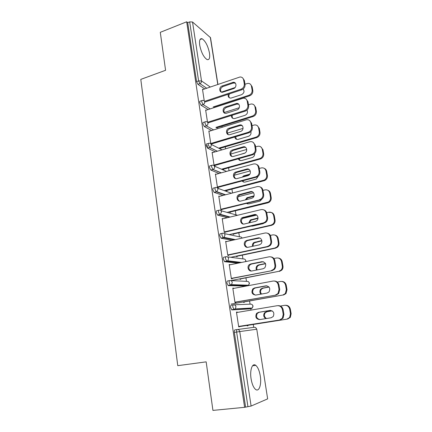 <?xml version="1.0" encoding="UTF-8"?>
<svg xmlns="http://www.w3.org/2000/svg" width="432" height="432" viewBox="0 0 432 432"><rect width="100%" height="100%" fill="white"/><g stroke="black" fill="none" stroke-linecap="round" stroke-linejoin="round"><path stroke-width="0.65" d="M260.258 375.829C259.362 370.651 257.866 367.162 255.776 365.369C252.391 362.491 249.615 370.03 251.084 378.842C251.975 384.043 253.454 387.547 255.523 389.367C259.092 392.391 261.743 384.404 260.258 375.829M209.482 53.071C207.954 45.841 205.492 41.072 202.095 38.767C199.919 38.189 199.12 40.338 199.714 45.209C201.253 52.493 203.704 57.283 207.063 59.573C209.304 60.167 210.114 57.996 209.482 53.071M253.73 327.359L253.276 324.47M251.008 310.111L250.781 308.653M250.771 308.599L250.69 308.075M250.074 304.166L249.566 300.974M247.163 285.714L247.077 285.174M246.472 281.351L245.927 277.868M242.935 258.903L242.341 255.139M239.452 236.817L238.815 232.778M236.023 215.077L235.343 210.773M232.54 192.98L231.93 189.124M229.025 170.716L228.571 167.816M225.574 148.813L225.261 146.837M222.172 127.267L222.005 126.193M267.651 398.876L256.77 329.211L267.651 398.876L251.105 406.053L244.609 407.322L212.927 410.4L206.167 361.854L177.768 365.672L140.794 79.391L165.575 70.281L160.288 32.324L186.683 21.794L187.699 22.653L196.582 81.626L198.607 80.919L189.67 21.87L187.699 22.653M189.67 21.87L192.521 21.994L210.508 37.654L217.922 84.391M244.609 407.322L186.683 21.794M204.266 100.921L202.484 89.23L202.927 89.527M213.921 107.449L249.599 95.818L248.886 95.272L213.154 106.963M249.183 308.923L231.941 309.911L230.612 307.606C230.456 306.169 230.666 305.37 231.233 305.203L233.383 304.83M245.57 406.912L234.344 332.392C234.187 330.923 234.387 330.08 234.954 329.859L254.216 327.299C255.469 327.24 256.262 327.888 256.603 329.233L239.744 331.576L251.105 406.053M204.719 88.911L197.888 84.305L196.582 81.626M233.658 288.403L232.794 288.085L235.013 302.648L235.829 302.621L235.742 302.049M243.47 301.93L243.54 302.384L244.301 302.362L244.231 301.909M237.843 263.201L224.667 261.7L223.339 259.303C223.193 257.931 223.403 257.213 223.981 257.153L225.925 256.743M226.508 241.591L225.661 241.304L227.81 255.382L228.631 255.496L228.523 254.783M236.347 256.127L236.417 256.57L237.19 256.678L237.119 256.235M227.308 217.733L217.474 215.044L216.313 212.636C216.173 211.318 216.389 210.676 216.972 210.713L218.727 210.281M219.548 196.333L218.765 196.069L220.844 209.682L221.67 209.925L221.54 209.077M229.451 211.793L229.522 212.225L230.299 212.458L230.234 212.02M219.013 173.47L210.773 170.035L209.515 167.519C209.385 166.25 209.606 165.683 210.19 165.812L211.788 165.364M212.69 152.577L212.096 152.296L214.105 165.472L214.936 165.834M222.777 168.858L222.842 169.285L223.63 169.625L223.565 169.204M211.61 130.534L204.255 126.49L202.943 123.871C202.819 122.688 203.035 122.18 203.596 122.353L205.108 121.873M206.118 110.209L205.637 109.917L207.506 122.18M217.161 128.115L217.102 127.71M216.308 127.262L216.373 127.661M208.116 109.561L201.047 105.224L199.735 102.578C199.616 101.455 199.822 100.975 200.351 101.131L201.874 100.624M220.374 148.716L220.309 148.295M219.521 147.895L219.586 148.316M209.374 131.225L208.84 130.934L210.8 143.791M215.233 151.837L207.5 148.09L206.204 145.514C206.075 144.272 206.302 143.737 206.885 143.915L208.408 143.456M226.087 190.156L226.157 190.582L226.94 190.874L226.87 190.442M216.076 174.28L215.406 174.004L217.447 187.396L218.279 187.699M223.009 195.437L214.094 192.353L212.884 189.886C212.749 188.595 212.971 187.99 213.554 188.077L215.222 187.634M232.87 233.782L232.94 234.22L233.717 234.387L233.647 233.95M223.02 218.765L222.188 218.5L224.294 232.346L225.121 232.524L225.002 231.741M232.108 240.343L221.119 238.21L219.796 235.769C219.65 234.425 219.866 233.744 220.444 233.739L222.291 233.312M239.879 278.84L239.949 279.288L240.716 279.331L240.646 278.883M230.051 264.8L229.198 264.497L231.379 278.813L232.2 278.861L232.103 278.213M245.668 286.097L228.274 285.601L226.946 283.246C226.795 281.842 227.005 281.081 227.572 280.973L229.619 280.579M247.12 325.409L247.19 325.863L247.952 325.771L247.876 325.318M237.325 312.412L237.265 312.023L236.45 312.077L238.707 326.894L239.517 326.792L239.441 326.295M223.015 218.716L222.248 218.9M226.487 241.461L225.715 241.634M230.018 264.584L229.235 264.746M233.609 288.106L232.821 288.252M237.265 312.023L236.461 312.158M221.233 92.054C219.931 89.797 220.52 87.955 222.998 86.53L233.242 83.052L235.364 83.149M242.746 78.041L244.372 80.487L245.036 84.407C245.209 86.956 244.107 88.754 241.731 89.802L240.97 89.224L204.547 101.353M205.216 101.941L241.731 89.802M202.549 89.656L240.057 76.972C241.979 76.993 243.167 77.96 243.616 79.882L244.28 83.813L245.036 84.407M233.485 88.652L222.561 92.243C219.073 92.799 218.749 86.956 222.199 85.952L233.226 82.301C236.698 81.864 236.941 87.664 233.485 88.652M240.97 89.224C243.351 88.171 244.453 86.368 244.28 83.813M228.29 94.273C227.799 96.692 228.668 97.978 230.899 98.118L241.569 94.678C244.166 93.145 244.679 91.276 243.108 89.062M248.886 95.272C251.208 94.257 252.283 92.513 252.11 90.029L251.451 86.206C251.008 84.337 249.847 83.387 247.968 83.36L244.998 84.202M221.4 92.124L235.121 87.518M252.11 90.029L252.817 90.59L252.158 86.778L251.451 86.206M229.549 93.852C228.609 95.364 228.62 96.719 229.581 97.924M243.383 89.327L242.973 89.165M252.817 90.59C252.99 93.069 251.915 94.808 249.599 95.818M250.582 84.397L252.158 86.778M224.699 113.157C223.225 110.846 223.776 108.95 226.357 107.465L236.714 104.123L238.756 104.209M246.181 99.128L247.963 101.72L248.638 105.705C248.81 108.286 247.703 110.09 245.3 111.11L244.544 110.587L207.587 122.278M208.359 122.78L245.3 111.11M205.702 110.349L243.173 98.194C245.333 98.042 246.683 99.031 247.212 101.169L247.887 105.165L248.638 105.705M236.974 109.879L226.233 113.281C222.545 114.178 221.897 107.957 225.563 106.942L236.39 103.475C240.079 102.681 240.656 108.875 236.974 109.879M244.544 110.587C246.953 109.561 248.065 107.752 247.887 105.165M228.242 134.606C226.573 132.251 227.086 130.297 229.775 128.741L240.359 125.501L242.179 125.604M249.647 120.56L251.613 123.298L252.299 127.354C252.482 129.962 251.365 131.765 248.956 132.764L248.179 132.305L210.757 143.516M211.594 143.937L248.929 132.775M208.904 131.371L246.326 119.81C248.724 119.443 250.236 120.442 250.868 122.807L251.554 126.868L252.299 127.354M240.521 131.452L229.975 134.633C226.109 135.923 225.088 129.303 228.982 128.272L239.593 125.015C243.475 123.822 244.442 130.432 240.521 131.452M248.179 132.305L248.206 132.3C250.619 131.296 251.737 129.481 251.554 126.868M231.865 156.411C230.008 154.132 230.402 152.14 233.053 150.428L243.826 147.307L245.635 147.35M253.141 142.333L255.323 145.238L256.019 149.359C256.23 151.772 255.258 153.533 253.098 154.634L251.872 154.391L214.045 165.078M214.877 165.44L252.617 154.796M212.161 152.734L249.755 141.75C252.283 141.275 253.892 142.295 254.583 144.806L255.28 148.937L256.019 149.359M244.129 153.387L233.491 156.416C229.694 157.658 228.469 151.211 232.259 150.017L243.059 146.88C246.839 145.6 248.216 151.961 244.431 153.284L244.129 153.387M251.872 154.391L252.353 154.224C254.513 153.122 255.49 151.357 255.28 148.937M235.58 178.583C233.545 176.461 233.777 174.442 236.277 172.53L247.466 169.436L249.124 169.452M256.651 164.468C257.985 165.024 258.795 166.05 259.097 167.551L259.805 171.742C260.032 173.966 259.195 175.662 257.283 176.834L256.37 177.19L255.625 176.85L217.382 186.991M218.214 187.299L256.37 177.19M215.471 174.447L253.476 163.993C256.036 163.555 257.661 164.619 258.363 167.179L259.07 171.38L259.805 171.742M247.795 175.689L237.038 178.567C233.393 179.712 231.93 173.632 235.489 172.179L246.704 169.074C250.328 167.897 251.948 173.864 248.422 175.446L247.795 175.689M255.625 176.85L256.543 176.488C258.455 175.316 259.297 173.61 259.07 171.38M239.382 201.128C237.163 199.163 237.227 197.127 239.571 195.016L251.176 191.938L252.639 191.927M260.183 186.97C261.679 187.499 262.597 188.59 262.931 190.242L263.655 194.503C263.893 196.555 263.174 198.185 261.506 199.39L220.779 209.266M221.605 209.515L260.183 199.967M218.835 196.511L257.261 186.608C259.848 186.219 261.495 187.326 262.202 189.934L262.926 194.206L263.655 194.503M251.521 198.364L240.646 201.085C237.141 202.138 235.478 196.398 238.788 194.724L250.414 191.641C253.892 190.561 255.712 196.166 252.455 197.969L251.521 198.364M259.448 199.687L260.771 199.109C262.445 197.899 263.164 196.263 262.926 194.206M231.412 115.501C231.433 117.677 232.475 118.703 234.533 118.584L245.02 115.328C247.363 114.118 248.027 112.385 247.001 110.128M215.892 127.391L252.412 116.051C254.761 115.063 255.847 113.308 255.668 110.792L255.004 106.909C254.48 104.83 253.163 103.864 251.051 104.004L248.476 104.765M224.208 112.525L239.263 107.714M216.68 127.84L253.125 116.543L252.412 116.051M255.668 110.792L256.37 111.305L255.706 107.428L255.004 106.909M232.34 115.204C231.952 116.51 232.173 117.59 233.015 118.454M256.37 111.305C256.549 113.816 255.469 115.56 253.125 116.543M253.978 104.911L255.706 107.428M207.133 145.271L207.56 148.084M234.776 137.009C235.202 138.899 236.353 139.682 238.232 139.352L248.524 136.301C250.609 135.362 251.381 133.807 250.835 131.636M218.646 148.154L256.03 137.155C258.385 136.188 259.47 134.433 259.286 131.89L258.611 127.942C257.99 125.642 256.511 124.664 254.173 125.015L252.013 125.663M227.329 133.153L243.092 128.369M219.818 148.435L256.711 137.603L256.003 137.16M259.286 131.89L259.988 132.349L259.308 128.407L258.611 127.942M235.516 136.787L236.52 139.315M259.988 132.349C260.172 134.881 259.087 136.631 256.738 137.592L256.711 137.603M257.402 125.744L259.308 128.407M238.361 158.819C239.026 160.272 240.138 160.839 241.704 160.52L252.385 157.513C254.011 156.724 254.75 155.423 254.61 153.614M244.944 153.031L239.884 154.591M215.968 170.748L216.243 170.672M221.497 169.214L260.113 158.458C262.224 157.388 263.174 155.682 262.964 153.333L262.278 149.321C261.598 146.88 260.026 145.886 257.558 146.335L255.604 146.896M230.666 154.057L246.742 149.44M216.767 171.088L217.042 171.013M223.009 169.355L260.35 158.998L259.648 158.614M262.964 153.333L263.66 153.733L262.969 149.731L262.278 149.321M238.966 158.647L240.106 160.51M263.66 153.733C263.871 156.076 262.921 157.777 260.815 158.841L260.35 158.998M260.852 146.907L262.969 149.731M242.195 180.949C242.957 181.948 243.967 182.309 245.214 182.039L256.322 179.042L258.282 176.126M249.858 174.134L243.686 175.835L242.174 177.19M217.744 192.332L218.257 192.197M224.262 190.631L264.244 180.079C266.112 178.945 266.927 177.293 266.701 175.127L266.004 171.05C265.318 168.561 263.725 167.524 261.23 167.94L259.254 168.475M234.225 175.246L250.247 170.91M218.543 192.613L219.056 192.478M226.222 190.609L264.049 180.749L263.353 180.425M266.701 175.127L267.392 175.468L266.695 171.396L266.004 171.05M249.307 174.814L244.917 175.991L243.443 176.85M242.681 180.819L243.772 182.05M267.392 175.468C267.619 177.628 266.803 179.275 264.94 180.403L264.049 180.749M264.319 168.404C265.61 168.95 266.398 169.949 266.695 171.396M246.332 203.396L248.778 203.909L259.389 201.29L260.296 200.907L261.711 199.249M254.059 195.826L246.953 197.732L245.279 199.93M226.865 212.425L268.412 202.03C270.038 200.864 270.734 199.276 270.502 197.278L269.789 193.136C269.093 190.604 267.484 189.524 264.962 189.896L262.964 190.404M238.043 196.733L253.589 192.785M220.072 214.499L220.558 214.38M229.516 212.198L267.813 202.851L267.116 202.592M270.502 197.278L271.188 197.559L270.475 193.423L269.789 193.136M253.876 196.333L247.693 198.002L246.191 199.703M246.704 203.305L247.531 203.942M271.188 197.559C271.42 199.552 270.724 201.128 269.104 202.295L267.813 202.851M267.802 190.253C269.255 190.771 270.146 191.83 270.475 193.423M243.281 224.046C240.867 222.253 240.759 220.196 242.951 217.89L256.176 214.785M263.72 209.86C265.41 210.341 266.452 211.496 266.836 213.316L267.57 217.652C267.808 219.548 267.203 221.103 265.761 222.323L264.065 223.128L263.331 222.917L224.23 231.919M225.056 232.097L264.065 223.128M222.253 218.948L261.106 209.617C263.725 209.266 265.394 210.416 266.112 213.079L266.846 217.42L267.57 217.652M255.312 221.432L244.318 223.992C240.932 224.953 239.107 219.526 242.168 217.663L254.189 214.591C257.537 213.608 259.513 218.878 256.527 220.871L255.312 221.432M263.331 222.917L265.032 222.107C266.479 220.882 267.084 219.321 266.846 217.42M251.046 226.125L252.407 226.13L263.126 223.668L265.21 222.156M258.028 217.971L250.295 219.996L248.735 222.961M229.149 234.625L270.945 225.126L272.603 224.343C274.012 223.16 274.601 221.643 274.363 219.802L273.64 215.59C272.932 213.008 271.307 211.891 268.753 212.22L266.69 212.711M242.26 218.5L256.684 215.082M232.924 234.112L271.636 225.326L270.945 225.126M274.363 219.802L275.044 220.018L274.32 215.816L273.64 215.59M257.996 218.365L251.03 220.207L249.496 222.788M275.044 220.018C275.276 221.854 274.693 223.366 273.289 224.543L271.636 225.326M269.444 212.458C271.993 212.123 273.618 213.246 274.32 215.816M247.277 247.347C244.663 245.732 244.377 243.67 246.413 241.159L247.714 240.532L259.74 238.043M267.273 233.15C269.179 233.555 270.362 234.77 270.81 236.795L271.555 241.202C271.787 242.957 271.285 244.436 270.038 245.646L268.013 246.694L267.284 246.553L227.74 254.95M228.566 255.064L268.013 246.694M225.731 241.763L265.021 233.015C267.667 232.713 269.357 233.912 270.092 236.623L270.837 241.045L271.555 241.202M259.173 244.895L248.049 247.282C244.777 248.157 242.811 243.011 245.635 241.002L246.942 240.376L258.028 237.935C261.263 237.038 263.363 242.023 260.636 244.156L259.173 244.895M267.284 246.553L269.314 245.5C270.567 244.285 271.069 242.8 270.837 241.045M261.835 240.538L253.724 242.633C252.601 243.605 252.191 244.841 252.482 246.332M230.78 257.294L274.838 248.038L276.82 247.023C278.03 245.846 278.521 244.409 278.289 242.703L277.555 238.415C276.836 235.791 275.189 234.625 272.614 234.916L270.351 235.418M258.46 238.032L259.108 237.886M236.385 256.387L275.524 248.173L274.838 248.038M278.289 242.703L278.964 242.854L278.23 238.583L277.555 238.415M261.884 240.835L254.453 242.779C253.422 243.664 252.99 244.798 253.157 246.186M278.964 242.854C279.196 244.55 278.705 245.986 277.495 247.158L275.524 248.173M274.79 235.046C276.647 235.445 277.792 236.623 278.23 238.583M251.375 271.031C248.551 269.611 248.081 267.543 249.966 264.821L251.489 264.038L263.326 261.716M270.832 256.867C272.986 257.153 274.325 258.428 274.849 260.68L275.605 265.167C275.837 266.792 275.416 268.196 274.347 269.384L272.03 270.67L231.314 278.37M232.13 278.413L272.03 270.67M229.268 264.956L269.006 256.829C271.679 256.565 273.391 257.818 274.136 260.577L274.892 265.075L275.605 265.167M263.093 268.763L251.845 270.977C248.67 271.771 246.602 266.868 249.188 264.735L250.722 263.947L261.932 261.684C265.691 262.213 266.641 264.271 264.784 267.856L263.093 268.763M271.307 270.599L273.629 269.309C274.703 268.115 275.125 266.706 274.892 265.075M265.491 263.531L258.725 264.886L257.234 265.642C256.003 266.938 255.766 268.407 256.516 270.059M230.801 280.589L278.802 271.339L281.059 270.092C282.101 268.942 282.512 267.57 282.285 265.993L281.54 261.635C280.811 258.957 279.142 257.747 276.534 257.996L273.91 258.53M239.906 279.029L278.802 271.339M282.285 265.993L282.955 266.074L282.204 261.727L281.54 261.635M265.588 263.741L259.448 264.967L257.958 265.729C256.792 266.933 256.522 268.337 257.148 269.935M282.955 266.074C283.176 267.651 282.771 269.012 281.729 270.167L279.477 271.404M278.3 258.034C280.39 258.32 281.691 259.551 282.204 261.727M255.566 295.105C252.536 293.9 251.883 291.827 253.606 288.889L255.328 287.95L266.949 285.827M274.412 281.027C276.82 281.151 278.338 282.469 278.959 284.985L279.731 289.548L278.683 293.555L276.113 295.061L234.943 302.189M235.759 302.168L276.113 295.061M232.864 288.549L273.056 281.054C275.767 280.838 277.495 282.139 278.251 284.953L279.023 289.532L279.731 289.548M267.089 293.053L255.706 295.083C252.018 294.489 251.057 292.421 252.833 288.873L254.561 287.933L265.907 285.844C269.584 286.357 270.605 288.398 268.974 291.973L267.089 293.053M275.4 295.067L277.976 293.555L279.023 289.532M268.952 286.951L262.516 288.128L260.831 289.04C259.508 290.747 259.529 292.453 260.896 294.16M231.109 304.096L282.825 295.04L285.331 293.571L286.346 289.683L285.584 285.244C284.85 282.523 283.16 281.259 280.519 281.47L277.317 282.058M243.486 302.038L282.825 295.04M286.346 289.683L287.01 289.694L286.249 285.271L285.584 285.244M269.066 287.08L263.234 288.144L261.554 289.051C260.264 290.693 260.253 292.356 261.517 294.046M287.01 289.694L285.995 293.576L283.495 295.034M281.826 281.437C284.17 281.567 285.644 282.847 286.249 285.271M259.88 319.572C256.619 318.622 255.771 316.553 257.337 313.367L259.232 312.282L270.61 310.397M278.024 305.656C280.697 305.564 282.409 306.92 283.144 309.717L283.927 314.366L283.063 318.168L280.276 319.891L238.637 326.425M239.447 326.327L280.276 319.891M236.52 312.547L277.182 305.71C279.92 305.543 281.675 306.898 282.442 309.766L283.23 314.426L283.927 314.366M271.15 317.768L259.637 319.615C256.019 319.027 254.993 316.964 256.57 313.427L258.471 312.336L269.946 310.435C273.553 310.937 274.639 312.968 273.208 316.532L271.15 317.768M279.563 319.972L282.361 318.244L283.23 314.426M272.074 310.819L266.366 311.764L264.514 312.822C263.099 315.209 263.552 317.142 265.869 318.616M239.49 326.608L286.924 319.145L289.64 317.471L290.482 313.778L289.705 309.263C288.954 306.488 287.248 305.181 284.575 305.338L280.427 306.034M247.12 325.436L286.924 319.145M290.482 313.778L291.136 313.718L290.363 309.22L289.705 309.263M272.16 310.873L267.079 311.71L265.232 312.768C263.828 315.106 264.254 317.018 266.512 318.514M291.136 313.718L290.299 317.401L287.588 319.07M285.385 305.284C287.987 305.203 289.645 306.515 290.363 309.22M192.521 21.994L201.512 80.941L210.271 87.01M217.777 84.44L210.298 37.282M206.712 88.231L199.913 83.603L198.607 80.919L201.512 80.941C201.582 82.193 201.047 83.079 199.913 83.603L197.888 84.305M247.936 406.679L236.633 332.041L234.344 332.392M239.744 331.576L236.633 332.041C236.471 330.572 236.671 329.729 237.233 329.508C238.556 329.449 239.387 330.14 239.744 331.576M210.125 108.907L203.094 104.549C204.239 104.042 204.773 103.151 204.703 101.882C204.466 100.834 203.828 100.343 202.802 100.418L202.392 100.451C201.863 100.289 201.663 100.775 201.787 101.898L203.094 104.549L201.047 105.224M213.64 129.908L206.323 125.836L204.255 126.49M211.145 144.38L222.026 149.85M217.28 151.238L209.606 147.479L207.517 148.1M214.391 166.126L226.535 171.401M221.081 172.903L212.944 169.479L210.832 170.068M217.652 188.228L231.482 193.255M225.094 194.902L216.34 191.84L214.207 192.402M220.914 210.703L237.551 215.276M229.408 217.231L219.791 214.585L217.636 215.114M224.181 233.566L239.944 236.92C240.932 236.774 241.65 237.173 242.098 238.118M234.225 239.873L223.301 237.713L221.119 238.21M227.443 256.851L243.427 258.968C244.642 258.849 245.408 259.427 245.738 260.701L245.705 261.592M239.971 262.769L226.87 261.241L224.667 261.7M230.715 280.584L246.964 281.378C248.189 281.281 248.967 281.88 249.302 283.176L248.627 285.228L247.649 285.725L230.504 285.174L228.274 285.601M245.527 286.124L247.811 285.687M233.998 304.792L250.56 304.15C251.797 304.074 252.585 304.695 252.92 306.013L252.342 307.984L251.257 308.572L231.941 309.911M249.113 308.934L251.343 308.556M207.949 123.163C207.673 122.018 206.971 121.522 205.848 121.678L205.659 121.7C205.103 121.527 204.887 122.029 205.016 123.217L206.323 125.836C207.479 125.345 208.024 124.454 207.949 123.163M217.35 151.216L209.677 147.458C210.805 146.956 211.329 146.07 211.253 144.796C210.94 143.559 210.179 143.057 208.969 143.289C208.391 143.111 208.165 143.645 208.294 144.887L209.677 147.458L207.5 148.09M210.773 170.035L213.197 169.387C214.223 168.847 214.699 167.983 214.607 166.79C214.288 165.532 213.521 165.008 212.301 165.218C211.718 165.083 211.496 165.656 211.631 166.919L212.884 169.447L221.351 172.827M214.094 192.353L216.767 191.678L218.014 189.146C217.696 187.866 216.918 187.321 215.681 187.515C215.104 187.423 214.888 188.028 215.023 189.324L216.232 191.792L216.767 191.678L225.596 194.773M217.474 215.044L220.385 214.337L221.486 211.885C221.157 210.578 220.369 210.011 219.121 210.184C218.549 210.141 218.333 210.784 218.473 212.107L219.791 214.585L220.385 214.337L230.191 217.042M220.919 238.124L224.057 237.373L225.013 235.008C224.678 233.68 223.884 233.086 222.62 233.237C222.048 233.248 221.837 233.923 221.983 235.273L223.301 237.713L224.057 237.373L235.348 239.62M224.419 261.608L227.767 260.804L228.598 258.53C228.263 257.17 227.459 256.559 226.179 256.689C225.612 256.743 225.401 257.461 225.553 258.844L226.87 261.241L227.767 260.804L241.574 262.44M227.983 285.493L231.53 284.645L232.249 282.458C231.908 281.075 231.093 280.438 229.802 280.541C229.235 280.649 229.025 281.41 229.181 282.82L230.504 285.174L231.53 284.645L248.627 285.228L249.469 283.225M231.611 309.803L235.343 308.902L235.964 306.801C235.618 305.392 234.792 304.727 233.485 304.808C232.918 304.976 232.718 305.775 232.875 307.211L234.198 309.528L235.343 308.902L252.342 307.984L253.093 306.029L252.164 304.619M244.372 80.487L243.616 79.882M222.199 85.952L222.998 86.53M232.465 82.458L233.242 83.052M247.963 101.72L247.212 101.169M225.563 106.942L226.357 107.465M235.937 103.583L236.714 104.123M251.613 123.298L250.868 122.807M228.982 128.272L229.775 128.741M239.468 125.053L240.241 125.534M255.323 145.238L254.583 144.806M232.454 149.953L233.242 150.363M243.059 146.88L243.826 147.307M259.097 167.551L258.363 167.179M235.985 171.995L236.774 172.346M246.704 169.074L247.466 169.436M262.931 190.242L262.202 189.934M239.576 194.405L240.359 194.697M250.414 191.641L251.176 191.938M244.917 175.991L244.172 175.657M248.459 197.694L247.725 197.424M266.836 213.316L266.112 213.079M243.227 217.199L244.01 217.42M254.189 214.591L254.945 214.823M252.061 219.753L251.332 219.542M270.81 236.795L270.092 236.623M246.942 240.376L247.714 240.532M258.028 237.935L258.773 238.102M255.722 242.174L254.999 242.028M274.849 260.68L274.136 260.577M250.722 263.947L251.489 264.038M261.932 261.684L262.672 261.781M259.448 264.967L258.725 264.886M278.959 284.985L278.251 284.953M254.561 287.933L255.328 287.95M265.907 285.844L266.641 285.871M263.234 288.144L262.516 288.128M283.144 309.717L282.442 309.766M258.471 312.336L259.232 312.282M269.946 310.435L270.551 310.392M267.079 311.71L266.366 311.764M252.558 365.78L255.776 365.369M200.016 39.56L202.095 38.767M242.201 238.097L241.72 237.503M245.905 260.766L245.16 259.519M245.884 261.56L245.911 260.782M249.469 283.208L248.643 281.891M256.77 329.211L255.733 327.715M233.226 82.301L234.004 82.895M236.39 103.475L237.163 104.015M248.206 132.3L248.956 132.764M239.593 125.015L240.359 125.501M252.353 154.224L253.098 154.634M232.259 150.017L233.053 150.428M256.543 176.488L257.283 176.834M235.489 172.179L236.277 172.53M260.771 199.109L261.506 199.39M238.788 194.724L239.571 195.016M256.03 137.155L256.738 137.592M260.113 158.458L260.815 158.841M264.244 180.079L264.94 180.403M244.431 176.164L243.686 175.835M268.412 202.03L269.104 202.295M247.693 198.002L246.953 197.732M265.032 222.107L265.761 222.323M242.168 217.663L242.951 217.89M272.603 224.343L273.289 224.543M251.03 220.207L250.295 219.996M269.314 245.5L270.038 245.646M245.635 241.002L246.413 241.159M276.82 247.023L277.495 247.158M254.453 242.779L253.724 242.633M273.629 269.309L274.347 269.384M249.188 264.735L249.966 264.821M281.059 270.092L281.729 270.167M257.958 265.729L257.234 265.642M277.976 293.555L278.683 293.555M252.833 288.873L253.606 288.889M285.331 293.571L285.995 293.576M261.554 289.051L260.831 289.04M282.361 318.244L283.063 318.168M256.57 313.427L257.337 313.367M289.64 317.471L290.299 317.401M265.232 312.768L264.514 312.822"/></g></svg>
